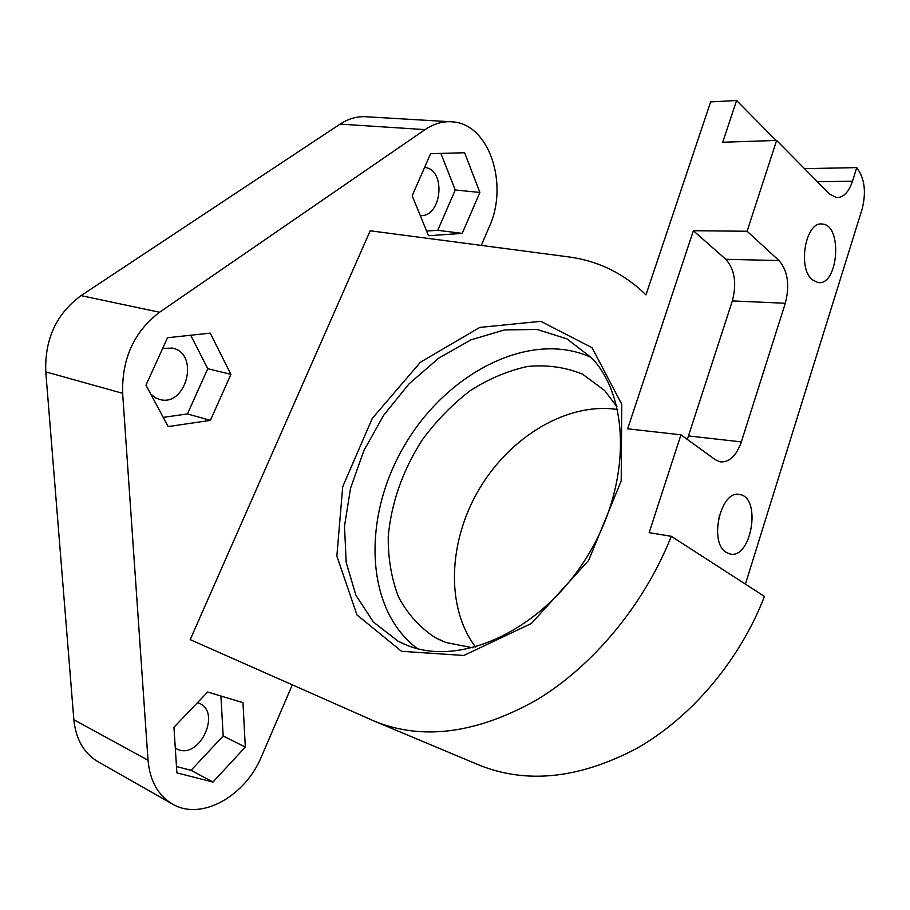 <?xml version="1.0" encoding="UTF-8"?>
<svg xmlns="http://www.w3.org/2000/svg" width="910" height="910" viewBox="0 0 910 910"><rect width="100%" height="100%" fill="white"/><g stroke="black" fill="none" stroke-linecap="round" stroke-linejoin="round"><path stroke-width="1.36" d="M407.418 645.44L398.011 641.163L373.396 622.053L355.912 595.197L346.209 562.551L344.492 526.185L350.566 488.17L363.909 450.53L383.747 415.153L409.056 383.849L438.609 358.256L470.925 339.874L504.356 329.955L537.025 329.443L566.907 338.861L591.932 358.142C631.574 400.184 630.607 489.876 584.55 560.742C538.856 631.87 459.812 666.7 407.418 645.44M401.537 651.31L463.816 655.473L531.451 623.43L588.656 560.401L621.2 480.901L621.758 404.267L592.057 347.688L540.813 321.321L479.763 327.418L420.386 362.26L372.247 418.475L342.717 486.679L336.859 556.09L356.97 614.933L401.537 651.31M671.296 536.297C644.166 604.706 592.967 666.188 536.047 700.302C476.101 733.676 422.229 740.638 374.431 721.186L478.592 764.866C526.298 784.261 578.999 778.789 636.704 748.441C691.441 717.376 739.705 660.501 764.468 596.414L671.296 536.297L649.148 532.657L680.953 434.809L627.65 428.815L693.374 230.719L747.099 231.254L776.617 140.436L722.733 142.256L736.588 100.498L776.082 140.458M374.431 721.186L190.201 639.65L370.188 230.787L568.022 256.825C597.915 260.704 623.907 273.387 645.975 294.863L710.63 101.897L736.588 100.498M417.474 648.671C364.25 609.097 362.089 515.822 405.314 444.114C447.879 372.019 531.167 329.465 591.386 357.55M719.526 514.628L717.387 528.824M804.497 168.657L856.754 167.611C864.625 178.121 866.422 191.964 862.123 209.152L745.415 584.129M481.265 245.404L489.25 226.863C508.94 184.491 489.307 124.26 452.793 121.883C443.284 120.984 434.036 123.555 425.05 129.618L159.546 312.255C134.088 331.661 121.792 358.676 122.634 393.313L148.023 760.225C149.945 781.224 158.329 795.966 173.162 804.429C201.861 820.843 245.472 795.909 261.523 756.46L292.315 684.855M617.606 409.523C567.885 401.89 510.783 436.129 479.604 488.442C448.346 540.699 445.32 607.072 475.6 647.112M812.141 279.654C797.262 267.676 805.805 220.948 822.253 224.065C842.91 224.747 838.36 286.184 817.999 282.555L812.141 279.654M726.282 552.393C708.298 542.394 720.993 488.886 739.898 494.562C761.886 497.759 751.239 560.128 729.729 553.894L726.282 552.393M856.754 167.611L852.488 181.215C848.746 192.158 843.456 197.629 836.597 197.641L829.579 194.046L776.617 140.436M747.099 231.254L779.005 260.556C787.81 270.896 789.914 285.126 785.307 303.257L741.332 441.896C736.304 455.944 729.24 462.599 720.129 461.848L715.328 459.721L680.953 434.809M693.374 230.719L725.759 259.293C734.723 269.371 736.918 283.249 732.345 300.926L687.323 439.428M472.916 647.84L445.718 642.437L435.151 637.58C419.749 627.434 407.521 613.875 398.466 596.892C391.448 578.453 388.035 558.353 388.229 536.616C391.323 502.786 402.641 470.584 422.172 440.008C436.186 420.977 452.156 404.563 470.072 390.754C488.738 378.833 507.928 370.734 527.629 366.457C547.16 364.614 565.474 367.185 582.571 374.169L604.763 390.64L616.969 406.815M230.935 374.374L210.381 420.363L168.157 426.585L145.975 385.192L167.508 337.724L210.221 333.14L230.935 374.374L207.753 368.698L187.449 413.925L163.22 417.383M479.888 192.454L462.212 233.381L428.508 235.724L412.173 195.764L430.601 153.688L464.6 152.743L479.888 192.454L455.262 189.985L437.744 230.298L426.597 231.049M245.325 747.076L212.951 782.043L176.893 772.886L173.946 727.272L207.651 692.021L242.97 702.668L245.325 747.076L223.177 735.997L191.043 770.304L176.483 766.55M212.951 782.043L191.043 770.304M220.914 696.014L223.177 735.997M175.3 748.236L178.087 749.59C200.052 758.69 221.267 712.257 199.37 703.339L197.515 702.622M462.212 233.381L437.744 230.298M440.872 153.403L455.262 189.985M420.284 215.59C441.941 217.501 446.491 169.146 424.697 167.474L424.697 167.474M210.381 420.363L187.449 413.925M190.702 335.233L207.753 368.698M150.764 394.144L155.496 397.784L159.034 399.24C185.833 408.226 200.291 354.07 172.684 348.12L162.674 348.382M171.558 803.519L98.883 762.227C84.266 753.889 75.917 739.716 73.847 719.73L45.773 371.872C44.636 339.157 56.397 313.745 81.058 295.625L340.09 124.113C348.905 118.38 358.028 115.957 367.447 116.833L449.688 121.701M852.488 181.215L817.373 181.693M741.332 441.896L688.597 435.958M785.307 303.257L732.345 300.926M779.005 260.556L725.759 259.293M340.09 124.113L425.05 129.618M73.847 719.73L148.023 760.225M45.773 371.872L122.634 393.313M81.058 295.625L159.546 312.255M404.734 644.348L398.011 641.163M822.253 224.065L820.786 224.053M739.898 494.562L738.636 494.392M442.34 641.084L435.151 637.58M171.979 347.95L172.684 348.12"/></g></svg>
